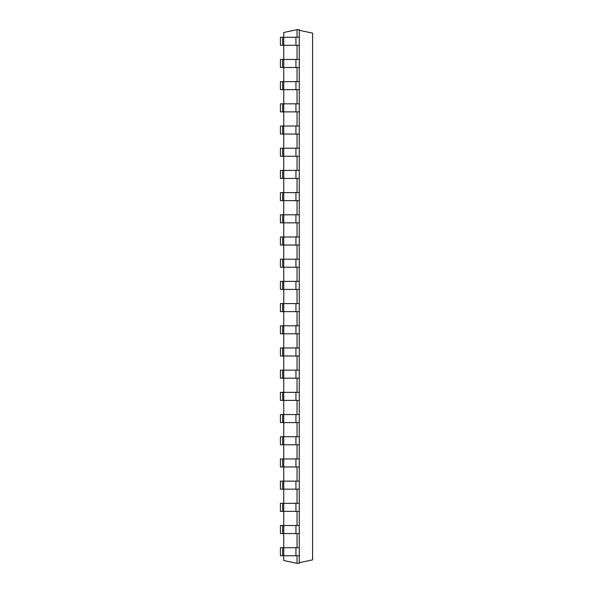 <?xml version="1.0" encoding="UTF-8"?>
<svg xmlns="http://www.w3.org/2000/svg" width="593" height="593" viewBox="0 0 593 593"><rect width="100%" height="100%" fill="white"/><g stroke="black" fill="none" stroke-linecap="round" stroke-linejoin="round"><path stroke-width="0.89" d="M297.049 37.255L297.049 29.65L283.743 32.482L283.743 37.255L280.422 37.255L280.422 45.29L282.639 45.29L282.639 37.255M297.049 29.65L299.272 29.65L299.272 37.255L283.75 37.255L283.743 59.448L280.422 59.448L280.422 67.483L282.639 67.483L282.639 59.448M282.639 45.29L299.272 45.29L299.272 67.483L283.75 67.483L283.743 81.641L280.422 81.641L280.422 89.676L282.639 89.676L282.639 81.641M299.272 67.483L299.272 89.676L283.75 89.676L283.743 103.834L280.422 103.834L280.422 111.869L282.639 111.869L282.639 103.834M299.272 89.676L299.272 111.869L283.75 111.869L283.743 126.027L280.422 126.027L280.422 134.062L282.639 134.062L282.639 126.027M299.272 111.869L299.272 134.062L283.75 134.062L283.743 148.22L280.422 148.22L280.422 156.263L282.639 156.263L282.639 148.22M299.272 134.062L299.272 156.263L283.75 156.263L283.743 170.413L280.422 170.413L280.422 178.456L282.639 178.456L282.639 170.413M299.272 156.263L299.272 178.456L283.75 178.456L283.743 192.606L280.422 192.606L280.422 200.649L282.639 200.649L282.639 192.606M299.272 178.456L299.272 200.649L283.75 200.649L283.743 214.799L280.422 214.799L280.422 222.842L282.639 222.842L282.639 214.799M299.272 200.649L299.272 222.842L283.75 222.842L283.743 236.992L280.422 236.992L280.422 245.035L282.639 245.035L282.639 236.992M299.272 222.842L299.272 245.035L283.75 245.035L283.743 259.193L280.422 259.193L280.422 267.228L282.639 267.228L282.639 259.193M299.272 245.035L299.272 267.228L283.75 267.228L283.743 281.386L280.422 281.386L280.422 289.421L282.639 289.421L282.639 281.386M299.272 267.228L299.272 289.421L283.75 289.421L283.743 303.579L280.422 303.579L280.422 311.614L282.639 311.614L282.639 303.579M299.272 289.421L299.272 311.614L283.75 311.614L283.743 325.772L280.422 325.772L280.422 333.807L282.639 333.807L282.639 325.772M299.272 311.614L299.272 333.807L283.75 333.807L283.743 347.965L280.422 347.965L280.422 356.008L282.639 356.008L282.639 347.965M299.272 333.807L299.272 356.008L283.75 356.008L283.743 370.158L280.422 370.158L280.422 378.201L282.639 378.201L282.639 370.158M299.272 356.008L299.272 378.201L283.75 378.201L283.743 392.351L280.422 392.351L280.422 400.394L282.639 400.394L282.639 392.351M299.272 378.201L299.272 400.394L283.75 400.394L283.743 414.544L280.422 414.544L280.422 422.587L282.639 422.587L282.639 414.544M299.272 400.394L299.272 422.587L283.75 422.587L283.743 436.737L280.422 436.737L280.422 444.78L282.639 444.78L282.639 436.737M299.272 422.587L299.272 444.78L283.75 444.78L283.743 458.938L280.422 458.938L280.422 466.973L282.639 466.973L282.639 458.938M299.272 444.78L299.272 466.973L283.75 466.973L283.743 481.131L280.422 481.131L280.422 489.166L282.639 489.166L282.639 481.131M299.272 466.973L299.272 489.166L283.75 489.166L283.743 503.324L280.422 503.324L280.422 511.359L282.639 511.359L282.639 503.324M299.272 489.166L299.272 511.359L283.75 511.359L283.743 525.517L280.422 525.517L280.422 533.552L282.639 533.552L282.639 525.517M299.272 511.359L299.272 533.552L283.75 533.552L283.743 547.71L280.422 547.71L280.422 555.745L282.639 555.745L282.639 547.71M299.272 533.552L299.272 547.71L283.75 547.71L283.743 560.518L297.049 563.35L299.272 563.35L299.272 555.745L282.639 555.745M297.049 555.745L297.049 563.35M297.049 533.552L297.049 547.71M297.049 511.359L297.049 525.517M297.049 489.166L297.049 503.324M297.049 466.973L297.049 481.131M297.049 444.78L297.049 458.938M297.049 422.587L297.049 436.737M297.049 400.394L297.049 414.544M297.049 378.201L297.049 392.351M297.049 356.008L297.049 370.158M297.049 333.807L297.049 347.965M297.049 311.614L297.049 325.772M297.049 289.421L297.049 303.579M297.049 267.228L297.049 281.386M297.049 245.035L297.049 259.193M297.049 222.842L297.049 236.992M297.049 200.649L297.049 214.799M297.049 178.456L297.049 192.606M297.049 156.263L297.049 170.413M297.049 134.062L297.049 148.22M297.049 111.869L297.049 126.027M297.049 89.676L297.049 103.834M297.049 67.483L297.049 81.641M297.049 45.29L297.049 59.448M299.272 59.448L283.75 59.448L283.75 67.483L282.639 67.483M299.272 525.517L283.75 525.517L283.75 533.552L282.639 533.552M299.272 81.641L283.75 81.641L283.75 89.676L282.639 89.676M299.272 503.324L283.75 503.324L283.75 511.359L282.639 511.359M299.272 103.834L283.75 103.834L283.75 111.869L282.639 111.869M299.272 481.131L283.75 481.131L283.75 489.166L282.639 489.166M299.272 126.027L283.75 126.027L283.75 134.062L282.639 134.062M299.272 458.938L283.75 458.938L283.75 466.973L282.639 466.973M299.272 148.22L283.75 148.22L283.75 156.263L282.639 156.263M299.272 436.737L283.75 436.737L283.75 444.78L282.639 444.78M299.272 170.413L283.75 170.413L283.75 178.456L282.639 178.456M299.272 414.544L283.75 414.544L283.75 422.587L282.639 422.587M299.272 192.606L283.75 192.606L283.75 200.649L282.639 200.649M299.272 392.351L283.75 392.351L283.75 400.394L282.639 400.394M299.272 214.799L283.75 214.799L283.75 222.842L282.639 222.842M299.272 370.158L283.75 370.158L283.75 378.201L282.639 378.201M299.272 236.992L283.75 236.992L283.75 245.035L282.639 245.035M299.272 347.965L283.75 347.965L283.75 356.008L282.639 356.008M299.272 259.193L283.75 259.193L283.75 267.228L282.639 267.228M299.272 325.772L283.75 325.772L283.75 333.807L282.639 333.807M299.272 281.386L283.75 281.386L283.75 289.421L282.639 289.421M299.272 303.579L283.75 303.579L283.75 311.614L282.639 311.614M299.272 562.698L312.578 559.866L312.578 33.134L299.272 30.302M299.272 45.29L299.272 37.255M299.272 547.71L299.272 555.745M295.944 45.29L295.944 37.255M295.944 547.71L295.944 555.745M295.944 59.448L295.944 67.483M295.944 525.517L295.944 533.552M295.944 81.641L295.944 89.676M295.944 503.324L295.944 511.359M295.944 103.834L295.944 111.869M295.944 481.131L295.944 489.166M295.944 126.027L295.944 134.062M295.944 458.938L295.944 466.973M295.944 148.22L295.944 156.263M295.944 436.737L295.944 444.78M295.944 170.413L295.944 178.456M295.944 414.544L295.944 422.587M295.944 192.606L295.944 200.649M295.944 392.351L295.944 400.394M295.944 214.799L295.944 222.842M295.944 370.158L295.944 378.201M295.944 236.992L295.944 245.035M295.944 347.965L295.944 356.008M295.944 259.193L295.944 267.228M295.944 325.772L295.944 333.807M295.944 281.386L295.944 289.421M295.944 303.579L295.944 311.614"/></g></svg>
